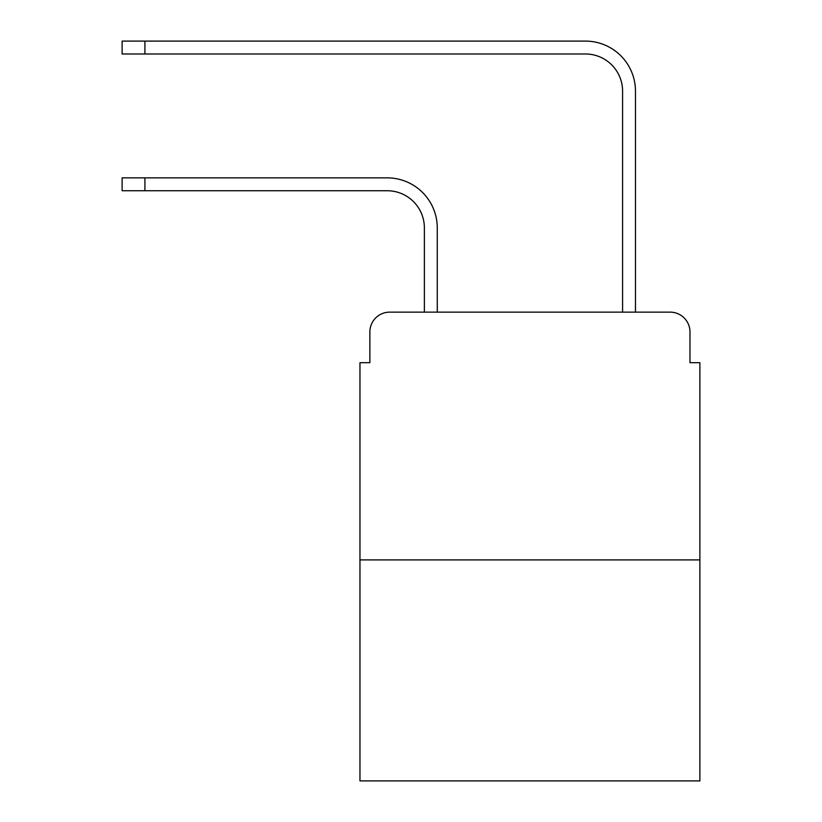 <?xml version="1.0" encoding="UTF-8"?>
<svg xmlns="http://www.w3.org/2000/svg" width="822" height="822" viewBox="0 0 822 822"><rect width="100%" height="100%" fill="white"/><g stroke="black" fill="none" stroke-linecap="round" stroke-linejoin="round"><path stroke-width="1.23" d="M369.869 331.965L369.869 362.687L369.869 331.965A19.82 19.82 0 0 1 389.69 312.144L424.378 312.144L424.378 227.91A37.165 37.165 0 0 0 387.213 190.745A37.165 37.165 -21 0 1 424.378 227.91A37.165 37.165 -21 0 0 387.213 190.745A37.165 37.165 -21 0 1 424.378 227.91A37.165 37.165 -21 0 0 387.213 190.745A37.165 37.165 -21 0 1 424.378 227.91A37.165 37.165 -21 0 0 387.213 190.745A37.165 37.165 -21 0 1 424.378 227.91A37.165 37.165 -21 0 0 387.213 190.745A37.165 37.165 -21 0 1 424.378 227.91A37.165 37.165 -21 0 0 387.213 190.745A37.165 37.165 -21 0 1 424.378 227.91A37.165 37.165 -21 0 0 387.213 190.745A37.165 37.165 -21 0 1 424.378 227.91A37.165 37.165 -21 0 0 387.213 190.745A37.165 37.165 -21 0 1 424.378 227.91A37.165 37.165 -21 0 0 387.213 190.745A37.165 37.165 -21 0 1 424.378 227.91A37.165 37.165 -21 0 0 387.213 190.745A37.165 37.165 -21 0 1 424.378 227.91A37.165 37.165 -21 0 0 387.213 190.745A37.165 37.165 -21 0 1 424.378 227.91A37.165 37.165 -21 0 0 387.213 190.745A37.165 37.165 -21 0 1 424.378 227.91A37.165 37.165 -21 0 0 387.213 190.745L122.118 190.745L122.118 177.86L144.908 177.86L144.908 190.745M699.882 559.905L359.964 559.905L359.964 780.9L699.882 780.9L699.882 362.687L689.977 362.687L689.977 331.965A19.82 19.82 0 0 0 670.156 312.144L389.69 312.144M359.964 559.905L359.964 362.687L369.869 362.687M144.908 177.86L387.213 177.86A50.05 50.05 159 0 1 437.263 227.91L437.263 312.144L452.624 312.144M607.222 312.144L622.583 312.144L622.583 91.15A37.165 37.165 0 0 0 585.418 53.985A37.165 37.165 21 0 1 622.583 91.15A37.165 37.165 21 0 0 585.418 53.985A37.165 37.165 21 0 1 622.583 91.15A37.165 37.165 21 0 0 585.418 53.985A37.165 37.165 21 0 1 622.583 91.15A37.165 37.165 21 0 0 585.418 53.985A37.165 37.165 21 0 1 622.583 91.15A37.165 37.165 21 0 0 585.418 53.985A37.165 37.165 21 0 1 622.583 91.15A37.165 37.165 21 0 0 585.418 53.985A37.165 37.165 21 0 1 622.583 91.15A37.165 37.165 21 0 0 585.418 53.985A37.165 37.165 21 0 1 622.583 91.15A37.165 37.165 21 0 0 585.418 53.985A37.165 37.165 21 0 1 622.583 91.15A37.165 37.165 21 0 0 585.418 53.985A37.165 37.165 21 0 1 622.583 91.15A37.165 37.165 21 0 0 585.418 53.985A37.165 37.165 21 0 1 622.583 91.15A37.165 37.165 21 0 0 585.418 53.985A37.165 37.165 21 0 1 622.583 91.15A37.165 37.165 21 0 0 585.418 53.985A37.165 37.165 21 0 1 622.583 91.15A37.165 37.165 21 0 0 585.418 53.985L122.118 53.985L122.118 41.1L144.908 41.1L144.908 53.985M635.468 312.144L635.468 91.15L635.468 312.144L635.468 91.15L635.468 312.144L635.468 91.15L635.468 312.144L635.468 91.15L635.468 312.144L635.468 91.15L635.468 312.144L635.468 91.15L635.468 312.144L635.468 91.15L635.468 312.144L635.468 91.15L635.468 312.144L635.468 91.15L635.468 312.144L635.468 91.15L635.468 312.144L635.468 91.15L635.468 312.144L635.468 91.15L635.468 312.144L670.156 312.144M689.977 362.687L689.977 331.965M635.468 91.15A50.05 50.05 -159 0 0 585.418 41.1L144.908 41.1"/></g></svg>
